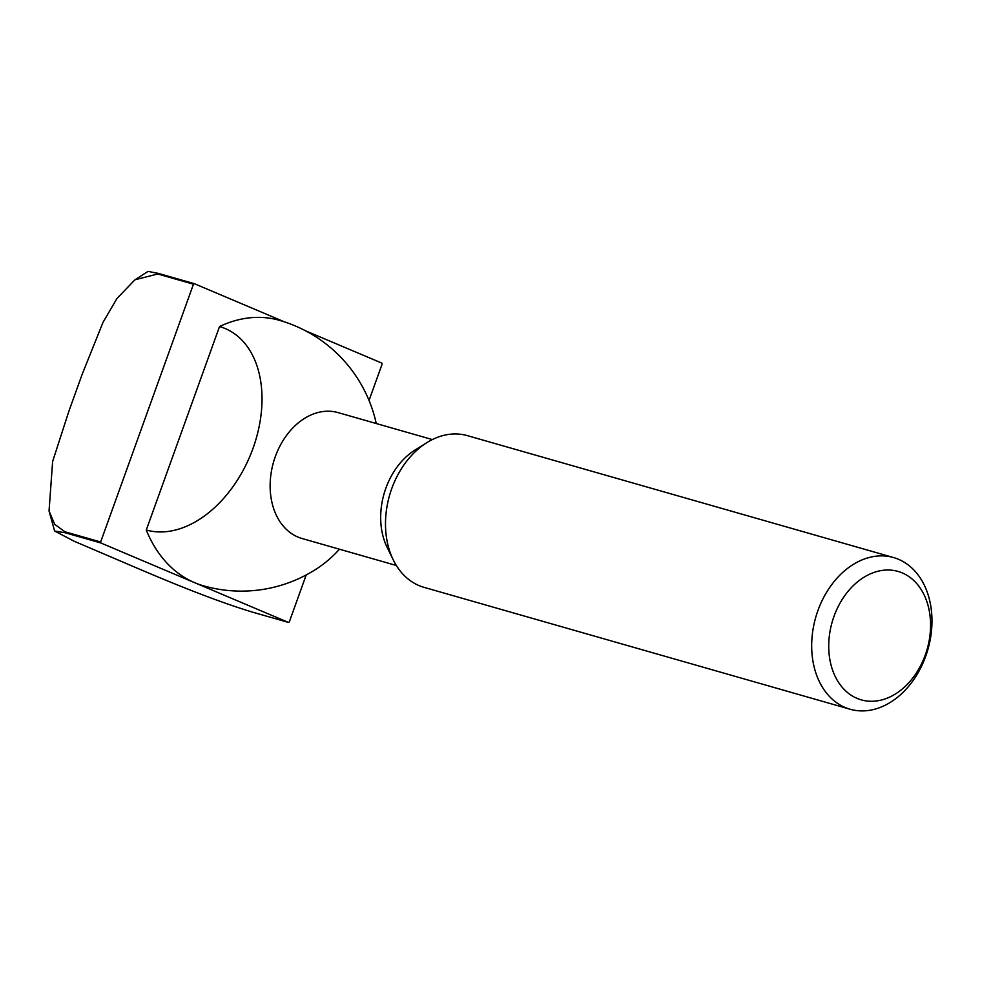 <?xml version="1.0" encoding="UTF-8"?>
<svg xmlns="http://www.w3.org/2000/svg" width="981" height="981" viewBox="0 0 981 981"><rect width="100%" height="100%" fill="white"/><g stroke="black" fill="none" stroke-linecap="round" stroke-linejoin="round"><path stroke-width="1.47" d="M134.937 279.806L148.07 271.394L158.554 273.454A194.667 143.949 106 0 0 157.72 273.981L134.937 279.806L116.96 298.506L103.017 322.332L82.183 374.264L68.952 411.027L52.618 461.511L49.05 510.978L54.691 524.345L64.905 531.763A194.667 143.949 106 0 0 65.2 532.769L54.593 531.015L74.237 541.267L136.592 567.925C165.2 580.114 212.374 600.004 252.73 612.205L288.475 622.432A194.667 143.949 106 0 0 289.309 621.893L306.207 574.952M369.04 400.444L382.112 364.11A194.667 143.949 106 0 0 381.83 363.105L305.471 330.756M65.2 532.769L100.933 542.996L288.475 622.432M158.554 273.454L194.299 283.668A194.667 143.949 106 0 0 193.453 284.208L100.651 541.99A194.667 143.949 106 0 0 100.933 542.996M284.637 321.94L194.299 283.668M834.022 616.301A66.794 49.393 106 0 0 882.912 699.625A66.794 49.393 106 0 0 922.03 590.967A66.794 49.393 106 0 0 834.022 616.301M817.921 610.562A78.897 58.345 106 0 0 850.122 709.238A78.897 58.345 106 0 0 927.916 649.434A78.897 58.345 106 0 0 893.519 557.539A78.897 58.345 106 0 0 817.921 610.562M893.519 557.539L467.324 435.625A78.897 58.345 106 0 0 426.833 442.652A78.897 58.345 106 0 0 391.726 488.648A78.897 58.345 106 0 0 393.283 559.943A78.897 58.345 106 0 0 423.939 587.325L850.122 709.238M426.833 442.652L415 450.058A65.482 48.425 106 0 0 385.852 488.231A65.482 48.425 106 0 0 387.152 547.41L393.283 559.943M432.351 439.574L338.065 412.596A65.482 48.425 106 0 0 275.318 456.606A65.482 48.425 106 0 0 297.917 537.048A65.482 48.425 106 0 0 302.05 538.508L396.336 565.485M376.25 423.522A138.063 138.063 0 0 0 279.352 320.309A138.063 102.098 106 0 0 219.523 326.55A108.327 72.619 113 0 1 253.012 448.342A108.327 72.619 113 0 1 146.279 530.01A138.063 102.098 106 0 0 194.704 582.714A138.063 102.098 106 0 0 203.41 585.792A138.063 138.063 0 0 0 318.04 567.876A108.327 72.619 -67 0 0 339.487 549.225M146.279 530.01L219.523 326.55M64.905 531.763L100.651 541.99M157.72 273.981L193.453 284.208M54.593 531.015L49.05 510.978"/></g></svg>
